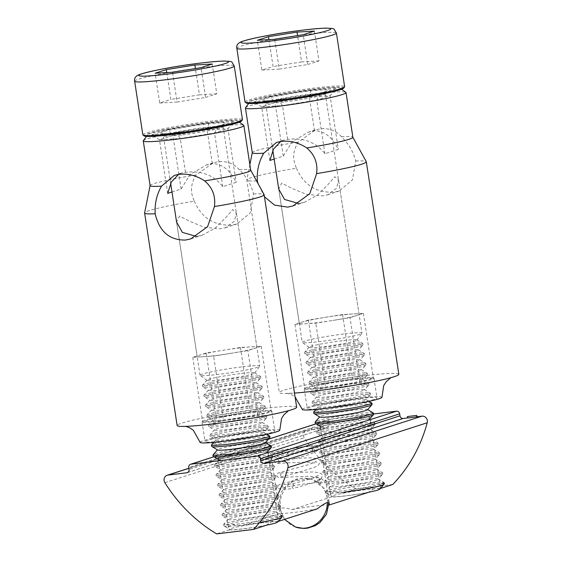 <?xml version="1.0" encoding="UTF-8"?>
<svg xmlns="http://www.w3.org/2000/svg" width="562" height="562" viewBox="0 0 562 562"><rect width="100%" height="100%" fill="white"/><g stroke="black" fill="none" stroke-linecap="round" stroke-linejoin="round"><path stroke-width="0.42" stroke-dasharray="2.81 2.11" d="M266.177 525.301L274.621 519.646L278.19 519.681L277.783 521.564A25.192 1.763 -8.7 0 0 263.297 522.555A25.192 1.763 -8.7 0 0 241.07 526.039L231.509 524.423L228.39 527.297L229.465 529.783A25.192 1.763 -8.7 0 0 243.95 528.793A25.192 1.763 -8.7 0 0 266.177 525.301M252.352 451.019A25.192 1.763 171.3 0 1 267.575 450.324A25.192 1.763 171.3 0 1 233.005 457.257A25.192 1.763 171.3 0 1 217.775 457.946A25.192 1.763 171.3 0 1 252.352 451.019M392.726 484.514L356.013 488.996L343.242 493.113L333.68 491.49L330.561 494.37L331.636 496.85A25.192 1.763 -8.7 0 0 346.122 495.86A25.192 1.763 -8.7 0 0 368.349 492.375L376.793 486.713L380.362 486.748L379.954 488.631L380.312 488.519M343.242 493.113A25.192 1.763 171.3 0 1 365.469 489.621A25.192 1.763 171.3 0 1 379.954 488.631M354.524 418.086A25.192 1.763 171.3 0 1 369.747 417.397A25.192 1.763 171.3 0 1 335.177 424.324A25.192 1.763 171.3 0 1 319.947 425.012A25.192 1.763 171.3 0 1 354.524 418.086M331.636 496.85L292.156 509.579C287.217 508.069 283.557 507.619 281.183 508.21L279.476 510.837L280.55 513.317L241.07 526.039M317.263 508.842A25.192 1.763 171.3 0 1 280.55 513.317M318.535 446.79A25.192 1.763 171.3 0 1 290.786 452.08A25.192 1.763 171.3 0 1 270.687 453.401A25.192 1.763 171.3 0 1 272.64 452.396A25.192 1.763 171.3 0 1 300.389 447.106A25.192 1.763 171.3 0 1 320.488 445.785A25.192 1.763 171.3 0 1 318.535 446.79M277.783 521.564L278.141 521.452M292.156 509.579A25.192 1.763 171.3 0 1 328.868 505.098L328.918 505.083M229.465 529.783L216.693 533.9M356.013 488.996A151.143 138.287 72.1 0 1 304.218 437.763A5.037 4.608 -107.9 0 1 306.494 430.337L188.881 468.244M188.888 468.322L307.281 430.162A5.037 4.608 -107.9 0 0 306.494 430.337M307.281 430.162L326.093 427.872A3.021 2.768 -107.9 0 0 328.391 424.556L328.089 422.568L188.762 467.472M316.118 423.846L330.386 419.252A3.021 2.768 -107.9 0 0 328.089 422.568M330.386 419.252L373.73 413.962M407.64 417.917L417.418 416.723M320.466 428.673L321.043 428.483L320.235 427.183L311.06 428.3L311.868 429.607L311.285 429.789L320.466 428.673L320.235 427.183M407.429 416.54L408.237 417.847L407.661 418.037M311.06 428.3L311.285 429.789M293.828 485.87A2.269 0.899 83 0 0 292.683 483.896A2.269 0.899 83 0 0 292.64 483.903A2.269 0.899 83 0 0 292.085 486.432A2.269 0.899 83 0 0 293.231 488.399A2.269 0.899 83 0 0 293.273 488.392A2.269 0.899 83 0 0 293.828 485.87M292.64 483.903L311.158 478.676L318.218 475.459L318.542 477.321L309.016 476.281L289.69 476.983C277.586 477.869 278.801 477.489 278.204 477.363L276.616 475.515L277.811 473.134L309.255 464.458L316.055 461.325L316.378 463.193L306.852 462.147L287.526 462.849C275.422 463.734 276.637 463.362 276.04 463.228L274.46 461.388C276.448 458.473 271.235 460.194 281.478 457.306L287.828 456.295L287.224 454.637L287.821 452.101L288.966 454.075L288.896 455.951L287.828 456.295L281.513 457.306L288.896 455.951L288.32 455.642L306.852 450.408L313.343 447.633A2.269 2.072 -107.9 0 0 315.212 451.722A2.269 2.072 -107.9 0 0 316.582 449.312A2.269 2.072 -107.9 0 0 313.343 447.633M317.846 479.744L317.312 481.606L320.073 483.51L321.443 481.1L320.375 479.435L321.014 479.014L319.539 478.88L317.846 479.744L319.975 479.772L312.212 483.081L293.273 488.392M264.695 99.01C258.871 101.265 264.709 101.406 282.208 99.425C296.975 97.725 319.989 93.545 325.272 91.613C331.088 89.358 325.25 89.218 307.751 91.199C292.985 92.899 269.971 97.078 264.695 99.01M343.691 334.004A30.229 2.122 -8.7 0 0 302.194 342.314A30.229 2.122 -8.7 0 0 302.293 342.455A30.229 2.122 -8.7 0 0 320.466 341.485A30.229 2.122 -8.7 0 0 361.907 333.329A30.229 2.122 -8.7 0 0 361.956 333.175A30.229 2.122 -8.7 0 0 343.691 334.004M342.279 340.691A24.201 1.693 -8.7 0 0 309.128 347.197A24.201 1.693 -8.7 0 0 309.142 347.457A24.201 1.693 -8.7 0 0 323.691 346.684A24.201 1.693 -8.7 0 0 356.87 340.151A24.201 1.693 -8.7 0 0 356.807 339.898A24.201 1.693 -8.7 0 0 342.279 340.691M343.698 88.101A49.372 3.463 -8.7 0 0 313.94 89.196A49.372 3.463 -8.7 0 0 246.332 103.001M245.025 101.94A50.383 3.534 171.3 0 1 314.179 88.079A50.383 3.534 171.3 0 1 344.632 86.696M343.818 350.646A24.222 1.7 -8.7 0 0 310.624 357.151A24.222 1.7 -8.7 0 0 310.667 357.432A24.222 1.7 -8.7 0 0 325.208 356.638A24.222 1.7 -8.7 0 0 358.394 350.133A24.222 1.7 -8.7 0 0 358.352 349.852A24.222 1.7 -8.7 0 0 343.818 350.646M345.335 360.579A24.222 1.7 -8.7 0 0 312.149 367.091A24.222 1.7 -8.7 0 0 312.191 367.372A24.222 1.7 -8.7 0 0 326.726 366.579A24.222 1.7 -8.7 0 0 359.912 360.066A24.222 1.7 -8.7 0 0 359.87 359.785A24.222 1.7 -8.7 0 0 345.335 360.579M346.852 370.513A24.222 1.7 -8.7 0 0 313.666 377.025A24.222 1.7 -8.7 0 0 313.708 377.306A24.222 1.7 -8.7 0 0 328.243 376.512A24.222 1.7 -8.7 0 0 361.436 370A24.222 1.7 -8.7 0 0 361.394 369.719A24.222 1.7 -8.7 0 0 346.852 370.513M348.377 380.453A24.222 1.7 -8.7 0 0 315.191 386.958A24.222 1.7 -8.7 0 0 315.233 387.239A24.222 1.7 -8.7 0 0 329.768 386.445A24.222 1.7 -8.7 0 0 362.954 379.94A24.222 1.7 -8.7 0 0 362.912 379.659A24.222 1.7 -8.7 0 0 348.377 380.453M349.894 390.386A24.222 1.7 -8.7 0 0 316.708 396.898A24.222 1.7 -8.7 0 0 316.75 397.179A24.222 1.7 -8.7 0 0 331.285 396.386A24.222 1.7 -8.7 0 0 364.478 389.873A24.222 1.7 -8.7 0 0 364.429 389.592A24.222 1.7 -8.7 0 0 349.894 390.386M351.419 400.32A24.222 1.7 -8.7 0 0 318.225 406.832A24.222 1.7 -8.7 0 0 318.275 407.113A24.222 1.7 -8.7 0 0 332.809 406.319A24.222 1.7 -8.7 0 0 365.995 399.807A24.222 1.7 -8.7 0 0 365.953 399.526A24.222 1.7 -8.7 0 0 351.419 400.32M367.513 409.747A24.222 1.7 -8.7 0 0 367.471 409.466A24.222 1.7 -8.7 0 0 352.936 410.26A24.222 1.7 -8.7 0 0 319.75 416.765A24.222 1.7 -8.7 0 0 319.792 417.046M354.46 420.193A24.222 1.7 -8.7 0 0 321.267 426.706A24.222 1.7 -8.7 0 0 321.309 426.987A24.222 1.7 -8.7 0 0 335.851 426.193A24.222 1.7 -8.7 0 0 369.037 419.681A24.222 1.7 -8.7 0 0 368.995 419.4A24.222 1.7 -8.7 0 0 354.46 420.193M355.978 430.127A24.222 1.7 -8.7 0 0 322.792 436.639A24.222 1.7 -8.7 0 0 322.834 436.92A24.222 1.7 -8.7 0 0 337.369 436.126A24.222 1.7 -8.7 0 0 370.555 429.614A24.222 1.7 -8.7 0 0 370.513 429.333A24.222 1.7 -8.7 0 0 355.978 430.127M357.495 440.067A24.222 1.7 -8.7 0 0 324.309 446.572A24.222 1.7 -8.7 0 0 324.351 446.853A24.222 1.7 -8.7 0 0 338.886 446.059A24.222 1.7 -8.7 0 0 372.079 439.554A24.222 1.7 -8.7 0 0 372.037 439.273A24.222 1.7 -8.7 0 0 357.495 440.067M359.02 450A24.222 1.7 -8.7 0 0 325.834 456.513A24.222 1.7 -8.7 0 0 325.876 456.794A24.222 1.7 -8.7 0 0 340.41 456A24.222 1.7 -8.7 0 0 373.597 449.488A24.222 1.7 -8.7 0 0 373.554 449.207A24.222 1.7 -8.7 0 0 359.02 450M360.537 459.934A24.222 1.7 -8.7 0 0 327.351 466.446A24.222 1.7 -8.7 0 0 327.393 466.727A24.222 1.7 -8.7 0 0 341.928 465.933A24.222 1.7 -8.7 0 0 375.114 459.421A24.222 1.7 -8.7 0 0 375.072 459.14A24.222 1.7 -8.7 0 0 360.537 459.934M362.061 469.874A24.222 1.7 -8.7 0 0 328.868 476.379A24.222 1.7 -8.7 0 0 328.918 476.66A24.222 1.7 -8.7 0 0 343.452 475.866A24.222 1.7 -8.7 0 0 376.638 469.361A24.222 1.7 -8.7 0 0 376.596 469.08A24.222 1.7 -8.7 0 0 362.061 469.874M363.579 479.808A24.222 1.7 -8.7 0 0 330.393 486.32A24.222 1.7 -8.7 0 0 330.435 486.601A24.222 1.7 -8.7 0 0 344.97 485.807A24.222 1.7 -8.7 0 0 378.156 479.295A24.222 1.7 -8.7 0 0 378.114 479.014A24.222 1.7 -8.7 0 0 363.579 479.808M379.68 489.228A24.222 1.7 -8.7 0 0 365.096 489.741A24.222 1.7 -8.7 0 0 331.952 496.534A24.222 1.7 -8.7 0 0 346.494 495.74A24.222 1.7 -8.7 0 0 368.489 492.263M268.945 39.628L273.062 66.506L261.885 70.102L257.326 40.295M261.885 70.102L279.244 69.105L274.685 39.298M279.244 69.105L307.779 64.504L303.22 34.696M307.779 64.504L318.949 60.907L314.39 31.1M318.949 60.907L301.59 61.904L297.565 35.61M301.59 61.904L273.062 66.506M162.523 131.937C156.7 134.192 162.537 134.332 180.037 132.358C194.803 130.658 217.817 126.478 223.1 124.546C228.917 122.291 223.079 122.151 205.58 124.125C190.813 125.832 167.799 130.005 162.523 131.937M241.52 366.93A30.229 2.122 -8.7 0 0 200.023 375.247A30.229 2.122 -8.7 0 0 200.121 375.381A30.229 2.122 -8.7 0 0 218.295 374.418A30.229 2.122 -8.7 0 0 259.735 366.262A30.229 2.122 -8.7 0 0 259.785 366.101A30.229 2.122 -8.7 0 0 241.52 366.93M240.107 373.625A24.201 1.693 -8.7 0 0 206.957 380.123A24.201 1.693 -8.7 0 0 206.971 380.39A24.201 1.693 -8.7 0 0 221.519 379.617A24.201 1.693 -8.7 0 0 254.698 373.084A24.201 1.693 -8.7 0 0 254.635 372.831A24.201 1.693 -8.7 0 0 240.107 373.625M241.527 121.034A49.372 3.463 -8.7 0 0 211.776 122.13A49.372 3.463 -8.7 0 0 144.16 135.934M142.853 134.873A50.383 3.534 171.3 0 1 212.007 121.013A50.383 3.534 171.3 0 1 242.461 119.629M241.646 383.572A24.222 1.7 -8.7 0 0 208.453 390.084A24.222 1.7 -8.7 0 0 208.495 390.365A24.222 1.7 -8.7 0 0 223.037 389.571A24.222 1.7 -8.7 0 0 256.223 383.059A24.222 1.7 -8.7 0 0 256.181 382.778A24.222 1.7 -8.7 0 0 241.646 383.572M243.163 393.512A24.222 1.7 -8.7 0 0 209.977 400.018A24.222 1.7 -8.7 0 0 210.019 400.299A24.222 1.7 -8.7 0 0 224.554 399.505A24.222 1.7 -8.7 0 0 257.74 393A24.222 1.7 -8.7 0 0 257.698 392.719A24.222 1.7 -8.7 0 0 243.163 393.512M244.681 403.446A24.222 1.7 -8.7 0 0 211.495 409.958A24.222 1.7 -8.7 0 0 211.537 410.239A24.222 1.7 -8.7 0 0 226.072 409.445A24.222 1.7 -8.7 0 0 259.265 402.933A24.222 1.7 -8.7 0 0 259.223 402.652A24.222 1.7 -8.7 0 0 244.681 403.446M246.205 413.379A24.222 1.7 -8.7 0 0 213.019 419.891A24.222 1.7 -8.7 0 0 213.061 420.172A24.222 1.7 -8.7 0 0 227.596 419.378A24.222 1.7 -8.7 0 0 260.782 412.866A24.222 1.7 -8.7 0 0 260.74 412.585A24.222 1.7 -8.7 0 0 246.205 413.379M247.723 423.319A24.222 1.7 -8.7 0 0 214.536 429.825A24.222 1.7 -8.7 0 0 214.579 430.106A24.222 1.7 -8.7 0 0 229.113 429.312A24.222 1.7 -8.7 0 0 262.306 422.807A24.222 1.7 -8.7 0 0 262.257 422.526A24.222 1.7 -8.7 0 0 247.723 423.319M249.247 433.253A24.222 1.7 -8.7 0 0 216.054 439.765A24.222 1.7 -8.7 0 0 216.103 440.046A24.222 1.7 -8.7 0 0 230.638 439.252A24.222 1.7 -8.7 0 0 263.824 432.74A24.222 1.7 -8.7 0 0 263.782 432.459A24.222 1.7 -8.7 0 0 249.247 433.253M265.341 442.673A24.222 1.7 -8.7 0 0 265.299 442.392A24.222 1.7 -8.7 0 0 250.764 443.186A24.222 1.7 -8.7 0 0 217.578 449.698A24.222 1.7 -8.7 0 0 217.62 449.979M252.289 453.127A24.222 1.7 -8.7 0 0 219.096 459.632A24.222 1.7 -8.7 0 0 219.138 459.913A24.222 1.7 -8.7 0 0 233.68 459.119A24.222 1.7 -8.7 0 0 266.866 452.614A24.222 1.7 -8.7 0 0 266.824 452.333A24.222 1.7 -8.7 0 0 252.289 453.127M253.806 463.06A24.222 1.7 -8.7 0 0 220.62 469.572A24.222 1.7 -8.7 0 0 220.662 469.853A24.222 1.7 -8.7 0 0 235.197 469.059A24.222 1.7 -8.7 0 0 268.383 462.547A24.222 1.7 -8.7 0 0 268.341 462.266A24.222 1.7 -8.7 0 0 253.806 463.06M255.324 472.993A24.222 1.7 -8.7 0 0 222.138 479.505A24.222 1.7 -8.7 0 0 222.18 479.786A24.222 1.7 -8.7 0 0 236.714 478.993A24.222 1.7 -8.7 0 0 269.908 472.48A24.222 1.7 -8.7 0 0 269.865 472.199A24.222 1.7 -8.7 0 0 255.324 472.993M256.848 482.934A24.222 1.7 -8.7 0 0 223.662 489.439A24.222 1.7 -8.7 0 0 223.704 489.72A24.222 1.7 -8.7 0 0 238.239 488.926A24.222 1.7 -8.7 0 0 271.425 482.421A24.222 1.7 -8.7 0 0 271.383 482.14A24.222 1.7 -8.7 0 0 256.848 482.934M258.365 492.867A24.222 1.7 -8.7 0 0 225.179 499.379A24.222 1.7 -8.7 0 0 225.222 499.66A24.222 1.7 -8.7 0 0 239.756 498.866A24.222 1.7 -8.7 0 0 272.942 492.354A24.222 1.7 -8.7 0 0 272.9 492.073A24.222 1.7 -8.7 0 0 258.365 492.867M259.89 502.8A24.222 1.7 -8.7 0 0 226.697 509.312A24.222 1.7 -8.7 0 0 226.746 509.594A24.222 1.7 -8.7 0 0 241.281 508.8A24.222 1.7 -8.7 0 0 274.467 502.288A24.222 1.7 -8.7 0 0 274.425 502.007A24.222 1.7 -8.7 0 0 259.89 502.8M261.407 512.741A24.222 1.7 -8.7 0 0 228.221 519.246A24.222 1.7 -8.7 0 0 228.263 519.527A24.222 1.7 -8.7 0 0 242.798 518.733A24.222 1.7 -8.7 0 0 275.984 512.228A24.222 1.7 -8.7 0 0 275.942 511.947A24.222 1.7 -8.7 0 0 261.407 512.741M277.509 522.161A24.222 1.7 -8.7 0 0 262.925 522.674A24.222 1.7 -8.7 0 0 229.781 529.467A24.222 1.7 -8.7 0 0 244.322 528.673A24.222 1.7 -8.7 0 0 266.318 525.196M166.774 72.561L170.89 99.432L159.713 103.036L155.154 73.229M159.713 103.036L177.072 102.038L172.513 72.231M177.072 102.038L205.608 97.437L201.048 67.63M205.608 97.437L216.777 93.833L212.218 64.026M216.777 93.833L199.419 94.838L195.393 68.543M199.419 94.838L170.89 99.432M302.272 409.417A40.302 2.824 171.3 0 1 357.594 398.332A40.302 2.824 171.3 0 1 381.956 397.222M398.83 374.306A60.457 4.236 -8.7 0 0 362.293 375.964A60.457 4.236 -8.7 0 0 279.307 392.592A60.457 4.236 -8.7 0 0 294.495 393.091M296.476 168.235C303.754 185.01 316.315 192.984 334.165 192.155L339.167 191.066L352.465 179.924L355.767 160.999L354.748 157.613C352.135 149.794 347.695 142.853 341.415 136.784C336.167 130.686 329.227 128.01 320.607 128.754L315.38 129.92L298.366 142.038C293.547 149.415 292.458 157.03 295.085 164.891L296.476 168.235A60.457 4.236 171.3 0 0 246.795 179.959A60.457 4.236 171.3 0 0 246.788 180.072L279.307 392.592M264.449 196.749L258.035 183.542M256.574 180.88A60.457 4.236 171.3 0 1 246.788 180.072M299.335 203.381L304.646 202.194L317.635 194.986L327.569 185.038L334.826 176.7L338.514 179.959L336.589 188.291L327.449 194.838L322.553 195.892L306.585 194.41L292.352 188.558L281.695 183.079L278.752 189.099L302.194 342.314M245.531 107.707A50.882 3.569 171.3 0 1 315.282 93.98A50.882 3.569 171.3 0 1 345.876 92.358M252.282 152.688A50.882 3.569 171.3 0 1 252.289 152.597A50.882 3.569 171.3 0 1 298.366 142.038M332.901 320.424A30.229 2.122 -8.7 0 0 356.722 315.507A30.229 2.122 -8.7 0 0 359.069 314.291A30.229 2.122 -8.7 0 0 353.013 313.947A30.229 2.122 -8.7 0 0 340.797 315.127A30.229 2.122 -8.7 0 0 325.475 317.305A30.229 2.122 -8.7 0 0 301.654 322.223A30.229 2.122 -8.7 0 0 299.307 323.438A30.229 2.122 -8.7 0 0 305.37 323.789A30.229 2.122 -8.7 0 0 317.579 322.609A30.229 2.122 -8.7 0 0 332.901 320.424L315.781 323.185L294.952 324.386L308.355 320.066L342.595 314.544L363.424 313.343L350.021 317.671L332.901 320.424M277.368 100.984A45.845 3.21 171.3 0 1 249.739 102.003A45.845 3.21 171.3 0 1 312.591 89.639A45.845 3.21 171.3 0 1 340.151 88.171A45.845 3.21 171.3 0 1 277.368 100.984M355.655 398.957A35.266 2.473 171.3 0 1 376.976 397.987A35.266 2.473 171.3 0 1 328.566 407.689A35.266 2.473 171.3 0 1 307.252 408.651A35.266 2.473 171.3 0 1 355.655 398.957M352.62 379.083A35.266 2.473 171.3 0 1 373.934 378.114A35.266 2.473 171.3 0 1 325.524 387.815A35.266 2.473 171.3 0 1 304.211 388.785A35.266 2.473 171.3 0 1 352.62 379.083M355.767 160.999A60.457 4.236 171.3 0 1 366.276 161.673M274.158 159.067L283.269 156.124L292.219 141.701L308.102 132.26L314.467 130.735C324.281 130.862 332.24 137.086 338.338 149.408L324.934 153.728C316.146 142.27 303.719 137.486 287.653 139.376L283.81 140.093L280.747 141.462M341.415 136.784A50.882 3.569 171.3 0 1 352.852 137.205A50.882 3.569 171.3 0 1 352.88 137.297M314.467 130.735L309.297 96.952L330.133 95.751L338.338 149.408M283.269 156.124L275.064 102.474L309.297 96.952L311.067 90.124L336.069 88.691L330.133 95.751L316.722 100.071L282.482 105.593L261.653 106.794L275.064 102.474L269.985 96.748L311.067 90.124M269.865 160.444L261.653 106.794L253.898 101.933L269.985 96.748M287.653 139.376L282.482 105.593L278.892 100.5L253.898 101.933M324.934 153.728L316.722 100.071L319.975 93.875L278.892 100.5M336.069 88.691L319.975 93.875M294.952 324.386L304.836 388.967L325.665 387.773L315.781 323.185M325.665 387.773L359.905 382.251L373.308 377.931L352.479 379.125L318.24 384.647L304.836 388.967M359.905 382.251L350.021 317.671M308.355 320.066L318.24 384.647M342.595 314.544L352.479 379.125M363.424 313.343L373.308 377.931M200.1 442.35A40.302 2.824 171.3 0 1 255.422 431.265A40.302 2.824 171.3 0 1 279.785 430.155M296.659 407.232A60.457 4.236 -8.7 0 0 260.122 408.897A60.457 4.236 -8.7 0 0 177.135 425.525M194.304 201.168C201.582 217.944 214.143 225.917 231.994 225.081L236.995 223.992L250.294 212.85L253.595 193.932L252.577 190.539C249.964 182.727 245.524 175.78 239.243 169.717C233.996 163.619 227.055 160.943 218.435 161.687L213.209 162.847L196.194 174.972C191.375 182.348 190.286 189.963 192.914 197.824L194.304 201.168A60.457 4.236 171.3 0 0 144.624 212.893M197.164 236.307L202.475 235.12L215.464 227.912L225.397 217.972L232.654 209.626L236.342 212.886L234.417 221.224L225.278 227.772L220.381 228.825L204.413 227.336L190.181 221.491L179.524 216.012L176.58 222.032L197.136 356.371A30.229 2.122 -8.7 0 0 203.198 356.715A30.229 2.122 -8.7 0 0 215.408 355.542A30.229 2.122 -8.7 0 0 230.729 353.358A30.229 2.122 -8.7 0 0 254.551 348.44A30.229 2.122 -8.7 0 0 256.897 347.225A30.229 2.122 -8.7 0 0 250.842 346.873A30.229 2.122 -8.7 0 0 238.625 348.054A30.229 2.122 -8.7 0 0 223.304 350.238A30.229 2.122 -8.7 0 0 199.482 355.156A30.229 2.122 -8.7 0 0 197.136 356.371M143.359 140.641A50.882 3.569 171.3 0 1 213.11 126.914A50.882 3.569 171.3 0 1 243.704 125.284M150.11 185.622A50.882 3.569 171.3 0 1 150.117 185.523A50.882 3.569 171.3 0 1 196.194 174.972M175.196 133.918A45.845 3.21 171.3 0 1 147.567 134.936A45.845 3.21 171.3 0 1 210.42 122.565A45.845 3.21 171.3 0 1 237.979 121.104A45.845 3.21 171.3 0 1 175.196 133.918M253.483 431.883A35.266 2.473 171.3 0 1 274.804 430.913A35.266 2.473 171.3 0 1 226.395 440.615A35.266 2.473 171.3 0 1 205.081 441.584A35.266 2.473 171.3 0 1 253.483 431.883M250.448 412.016A35.266 2.473 171.3 0 1 271.762 411.047A35.266 2.473 171.3 0 1 223.353 420.748A35.266 2.473 171.3 0 1 202.039 421.711A35.266 2.473 171.3 0 1 250.448 412.016M253.595 193.932A60.457 4.236 171.3 0 1 264.105 194.607M171.986 191.993L181.097 189.057L190.047 174.634L205.931 165.193L212.296 163.661C222.109 163.788 230.069 170.012 236.166 182.334L222.763 186.661C213.974 175.204 201.547 170.419 185.481 172.309L181.638 173.026L178.576 174.389M239.243 169.717A50.882 3.569 171.3 0 1 250.68 170.138A50.882 3.569 171.3 0 1 250.708 170.223M212.296 163.661L207.125 129.885L227.961 128.684L236.166 182.334M181.097 189.057L172.892 135.407L207.125 129.885L208.895 123.057L233.897 121.617L227.961 128.684L214.551 133.004L180.318 138.526L159.482 139.727L172.892 135.407L167.813 129.681L208.895 123.057M167.694 193.377L159.482 139.727L151.726 134.866L167.813 129.681M185.481 172.309L180.318 138.526L176.721 133.426L151.726 134.866M222.763 186.661L214.551 133.004L217.803 126.801L176.721 133.426M230.729 353.358L213.609 356.118L192.78 357.32L206.184 352.999L240.424 347.478L261.253 346.276L247.849 350.597L230.729 353.358M233.897 121.617L217.803 126.801M192.78 357.32L202.664 421.9L223.493 420.699L213.609 356.118M223.493 420.699L257.733 415.178L271.137 410.857L250.308 412.058L216.068 417.58L202.664 421.9M257.733 415.178L247.849 350.597M206.184 352.999L216.068 417.58M240.424 347.478L250.308 412.058M261.253 346.276L271.137 410.857M213.946 456.78L268.39 439.231M164.891 482.674L304.218 437.763M326.093 427.872L187.68 472.48M328.391 424.556L189.064 469.46M295.472 527.023A25.192 23.478 -70.7 0 1 280.122 504.262A25.192 23.478 -70.7 0 1 295.605 480.18A25.192 23.478 109.3 0 1 312.128 479.47A25.192 23.478 109.3 0 1 327.47 502.498M283.824 102.038A30.229 2.122 171.3 0 1 265.552 102.867A30.229 2.122 171.3 0 1 267.898 101.652A30.229 2.122 171.3 0 1 307.049 94.549A30.229 2.122 171.3 0 1 325.314 93.721A30.229 2.122 171.3 0 1 322.967 94.936A30.229 2.122 171.3 0 1 283.824 102.038M360.565 346.178A29.308 2.051 -8.7 0 0 362.764 345.187A29.308 2.051 -8.7 0 0 345.124 345.806A29.308 2.051 -8.7 0 0 307.168 352.69A29.308 2.051 -8.7 0 0 305.026 354.025A29.308 2.051 -8.7 0 0 322.609 353.062A29.308 2.051 -8.7 0 0 360.565 346.178M236.82 48.283A50.383 3.534 171.3 0 1 240.726 46.267A50.383 3.534 171.3 0 1 305.967 34.43A50.383 3.534 171.3 0 1 336.42 33.046M362.083 356.111A29.308 2.051 -8.7 0 0 364.281 355.121A29.308 2.051 -8.7 0 0 346.642 355.739A29.308 2.051 -8.7 0 0 308.693 362.631A29.308 2.051 -8.7 0 0 306.543 363.958A29.308 2.051 -8.7 0 0 324.126 362.996A29.308 2.051 -8.7 0 0 362.083 356.111M363.607 366.052A29.308 2.051 -8.7 0 0 365.806 365.061A29.308 2.051 -8.7 0 0 348.166 365.679A29.308 2.051 -8.7 0 0 310.21 372.564A29.308 2.051 -8.7 0 0 308.06 373.892A29.308 2.051 -8.7 0 0 325.651 372.936A29.308 2.051 -8.7 0 0 363.607 366.052M365.124 375.985A29.308 2.051 -8.7 0 0 367.323 374.994A29.308 2.051 -8.7 0 0 349.683 375.613A29.308 2.051 -8.7 0 0 311.727 382.497A29.308 2.051 -8.7 0 0 309.585 383.832A29.308 2.051 -8.7 0 0 327.168 382.87A29.308 2.051 -8.7 0 0 365.124 375.985M366.642 385.918A29.308 2.051 -8.7 0 0 368.841 384.928A29.308 2.051 -8.7 0 0 351.208 385.546A29.308 2.051 -8.7 0 0 313.252 392.438A29.308 2.051 -8.7 0 0 311.102 393.765A29.308 2.051 -8.7 0 0 328.693 392.803A29.308 2.051 -8.7 0 0 366.642 385.918M368.166 395.859A29.308 2.051 -8.7 0 0 370.365 394.868A29.308 2.051 -8.7 0 0 352.725 395.486A29.308 2.051 -8.7 0 0 314.769 402.371A29.308 2.051 -8.7 0 0 312.627 403.699A29.308 2.051 -8.7 0 0 330.21 402.743A29.308 2.051 -8.7 0 0 368.166 395.859M371.882 404.802A29.308 2.051 -8.7 0 0 354.243 405.42A29.308 2.051 -8.7 0 0 316.294 412.304A29.308 2.051 -8.7 0 0 314.144 413.639M373.407 414.735A29.308 2.051 -8.7 0 0 355.767 415.353A29.308 2.051 -8.7 0 0 317.811 422.245A29.308 2.051 -8.7 0 0 315.668 423.572M372.725 425.666A29.308 2.051 -8.7 0 0 374.924 424.675A29.308 2.051 -8.7 0 0 357.284 425.293A29.308 2.051 -8.7 0 0 319.335 432.178A29.308 2.051 -8.7 0 0 317.186 433.506A29.308 2.051 -8.7 0 0 334.769 432.55A29.308 2.051 -8.7 0 0 372.725 425.666M374.25 435.599A29.308 2.051 -8.7 0 0 376.449 434.609A29.308 2.051 -8.7 0 0 358.809 435.227A29.308 2.051 -8.7 0 0 320.853 442.111A29.308 2.051 -8.7 0 0 318.703 443.446A29.308 2.051 -8.7 0 0 336.294 442.484A29.308 2.051 -8.7 0 0 374.25 435.599M375.767 445.533A29.308 2.051 -8.7 0 0 377.966 444.542A29.308 2.051 -8.7 0 0 360.326 445.167A29.308 2.051 -8.7 0 0 322.37 452.052A29.308 2.051 -8.7 0 0 320.228 453.379A29.308 2.051 -8.7 0 0 337.811 452.417A29.308 2.051 -8.7 0 0 375.767 445.533M377.285 455.473A29.308 2.051 -8.7 0 0 379.483 454.482A29.308 2.051 -8.7 0 0 361.851 455.101A29.308 2.051 -8.7 0 0 323.895 461.985A29.308 2.051 -8.7 0 0 321.745 463.313A29.308 2.051 -8.7 0 0 339.336 462.357A29.308 2.051 -8.7 0 0 377.285 455.473M378.809 465.406A29.308 2.051 -8.7 0 0 381.008 464.416A29.308 2.051 -8.7 0 0 363.368 465.034A29.308 2.051 -8.7 0 0 325.412 471.918A29.308 2.051 -8.7 0 0 323.269 473.253A29.308 2.051 -8.7 0 0 340.853 472.291A29.308 2.051 -8.7 0 0 378.809 465.406M380.326 475.34A29.308 2.051 -8.7 0 0 382.525 474.349A29.308 2.051 -8.7 0 0 364.886 474.974A29.308 2.051 -8.7 0 0 326.936 481.859A29.308 2.051 -8.7 0 0 324.787 483.187A29.308 2.051 -8.7 0 0 342.377 482.224A29.308 2.051 -8.7 0 0 380.326 475.34M384.05 484.289A29.308 2.051 -8.7 0 0 366.41 484.908A29.308 2.051 -8.7 0 0 328.454 491.792A29.308 2.051 -8.7 0 0 326.311 493.12A29.308 2.051 -8.7 0 0 343.895 492.164M378.114 479.014L383.762 482.428A29.308 2.051 -8.7 0 0 366.178 483.383A29.308 2.051 -8.7 0 0 328.222 490.268A29.308 2.051 -8.7 0 0 326.023 491.258A29.308 2.051 -8.7 0 0 343.663 490.64A29.308 2.051 -8.7 0 0 381.612 483.756M380.095 473.822A29.308 2.051 -8.7 0 0 382.244 472.487A29.308 2.051 -8.7 0 0 364.654 473.45A29.308 2.051 -8.7 0 0 326.705 480.334A29.308 2.051 -8.7 0 0 324.506 481.325A29.308 2.051 -8.7 0 0 342.139 480.707A29.308 2.051 -8.7 0 0 380.095 473.822M378.577 463.882A29.308 2.051 -8.7 0 0 380.72 462.554A29.308 2.051 -8.7 0 0 363.136 463.517A29.308 2.051 -8.7 0 0 325.18 470.401A29.308 2.051 -8.7 0 0 322.981 471.392A29.308 2.051 -8.7 0 0 340.621 470.766A29.308 2.051 -8.7 0 0 378.577 463.882M377.053 453.948A29.308 2.051 -8.7 0 0 379.202 452.621A29.308 2.051 -8.7 0 0 361.612 453.576A29.308 2.051 -8.7 0 0 323.663 460.461A29.308 2.051 -8.7 0 0 321.464 461.451A29.308 2.051 -8.7 0 0 339.104 460.833A29.308 2.051 -8.7 0 0 377.053 453.948M375.535 444.015A29.308 2.051 -8.7 0 0 377.678 442.68A29.308 2.051 -8.7 0 0 360.094 443.643A29.308 2.051 -8.7 0 0 322.138 450.527A29.308 2.051 -8.7 0 0 319.94 451.518A29.308 2.051 -8.7 0 0 337.579 450.9A29.308 2.051 -8.7 0 0 375.535 444.015M374.011 434.075A29.308 2.051 -8.7 0 0 376.161 432.747A29.308 2.051 -8.7 0 0 358.577 433.702A29.308 2.051 -8.7 0 0 320.621 440.594A29.308 2.051 -8.7 0 0 318.422 441.584A29.308 2.051 -8.7 0 0 336.062 440.959A29.308 2.051 -8.7 0 0 374.011 434.075M372.494 424.141A29.308 2.051 -8.7 0 0 374.643 422.814A29.308 2.051 -8.7 0 0 357.053 423.769A29.308 2.051 -8.7 0 0 319.097 430.654A29.308 2.051 -8.7 0 0 316.898 431.644A29.308 2.051 -8.7 0 0 334.538 431.026A29.308 2.051 -8.7 0 0 372.494 424.141M373.119 412.873A29.308 2.051 -8.7 0 0 355.535 413.836A29.308 2.051 -8.7 0 0 317.579 420.72A29.308 2.051 -8.7 0 0 315.38 421.711M371.601 402.94A29.308 2.051 -8.7 0 0 354.011 403.895A29.308 2.051 -8.7 0 0 316.062 410.787A29.308 2.051 -8.7 0 0 313.863 411.777M367.934 394.334A29.308 2.051 -8.7 0 0 370.077 393.007A29.308 2.051 -8.7 0 0 352.493 393.962A29.308 2.051 -8.7 0 0 314.537 400.847A29.308 2.051 -8.7 0 0 312.339 401.837A29.308 2.051 -8.7 0 0 329.978 401.219A29.308 2.051 -8.7 0 0 367.934 394.334M366.41 384.401A29.308 2.051 -8.7 0 0 368.56 383.066A29.308 2.051 -8.7 0 0 350.969 384.029A29.308 2.051 -8.7 0 0 313.02 390.913A29.308 2.051 -8.7 0 0 310.821 391.904A29.308 2.051 -8.7 0 0 328.461 391.285A29.308 2.051 -8.7 0 0 366.41 384.401M364.893 374.461A29.308 2.051 -8.7 0 0 367.035 373.133A29.308 2.051 -8.7 0 0 349.452 374.088A29.308 2.051 -8.7 0 0 311.496 380.98A29.308 2.051 -8.7 0 0 309.297 381.97A29.308 2.051 -8.7 0 0 326.936 381.345A29.308 2.051 -8.7 0 0 364.893 374.461M363.368 364.527A29.308 2.051 -8.7 0 0 365.518 363.2A29.308 2.051 -8.7 0 0 347.934 364.155A29.308 2.051 -8.7 0 0 309.978 371.039A29.308 2.051 -8.7 0 0 307.779 372.03A29.308 2.051 -8.7 0 0 325.419 371.412A29.308 2.051 -8.7 0 0 363.368 364.527M361.851 354.594A29.308 2.051 -8.7 0 0 364 353.259A29.308 2.051 -8.7 0 0 346.41 354.222A29.308 2.051 -8.7 0 0 308.454 361.106A29.308 2.051 -8.7 0 0 306.255 362.097A29.308 2.051 -8.7 0 0 323.895 361.478A29.308 2.051 -8.7 0 0 361.851 354.594M360.333 344.654A29.308 2.051 -8.7 0 0 362.476 343.326A29.308 2.051 -8.7 0 0 344.892 344.281A29.308 2.051 -8.7 0 0 306.936 351.173A29.308 2.051 -8.7 0 0 304.737 352.163A29.308 2.051 -8.7 0 0 322.377 351.538A29.308 2.051 -8.7 0 0 360.333 344.654M181.652 134.964A30.229 2.122 171.3 0 1 163.38 135.793A30.229 2.122 171.3 0 1 165.727 134.585A30.229 2.122 171.3 0 1 204.877 127.483A30.229 2.122 171.3 0 1 223.142 126.654A30.229 2.122 171.3 0 1 220.803 127.862A30.229 2.122 171.3 0 1 181.652 134.964M258.394 379.111A29.308 2.051 -8.7 0 0 260.592 378.121A29.308 2.051 -8.7 0 0 242.953 378.739A29.308 2.051 -8.7 0 0 204.997 385.623A29.308 2.051 -8.7 0 0 202.854 386.951A29.308 2.051 -8.7 0 0 220.437 385.996A29.308 2.051 -8.7 0 0 258.394 379.111M134.648 81.216A50.383 3.534 171.3 0 1 138.554 79.193A50.383 3.534 171.3 0 1 203.795 67.363A50.383 3.534 171.3 0 1 234.249 65.979M259.911 389.044A29.308 2.051 -8.7 0 0 262.11 388.054A29.308 2.051 -8.7 0 0 244.47 388.672A29.308 2.051 -8.7 0 0 206.521 395.557A29.308 2.051 -8.7 0 0 204.371 396.891A29.308 2.051 -8.7 0 0 221.955 395.929A29.308 2.051 -8.7 0 0 259.911 389.044M261.435 398.978A29.308 2.051 -8.7 0 0 263.634 397.987A29.308 2.051 -8.7 0 0 245.994 398.606A29.308 2.051 -8.7 0 0 208.038 405.497A29.308 2.051 -8.7 0 0 205.889 406.825A29.308 2.051 -8.7 0 0 223.479 405.862A29.308 2.051 -8.7 0 0 261.435 398.978M262.953 408.918A29.308 2.051 -8.7 0 0 265.152 407.928A29.308 2.051 -8.7 0 0 247.512 408.546A29.308 2.051 -8.7 0 0 209.556 415.43A29.308 2.051 -8.7 0 0 207.413 416.758A29.308 2.051 -8.7 0 0 224.997 415.803A29.308 2.051 -8.7 0 0 262.953 408.918M264.47 418.852A29.308 2.051 -8.7 0 0 266.669 417.861A29.308 2.051 -8.7 0 0 249.036 418.479A29.308 2.051 -8.7 0 0 211.08 425.364A29.308 2.051 -8.7 0 0 208.931 426.698A29.308 2.051 -8.7 0 0 226.521 425.736A29.308 2.051 -8.7 0 0 264.47 418.852M265.995 428.785A29.308 2.051 -8.7 0 0 268.193 427.794A29.308 2.051 -8.7 0 0 250.554 428.413A29.308 2.051 -8.7 0 0 212.598 435.304A29.308 2.051 -8.7 0 0 210.455 436.632A29.308 2.051 -8.7 0 0 228.039 435.669A29.308 2.051 -8.7 0 0 265.995 428.785M269.711 437.735A29.308 2.051 -8.7 0 0 252.071 438.353A29.308 2.051 -8.7 0 0 214.122 445.237A29.308 2.051 -8.7 0 0 211.972 446.565M271.235 447.668A29.308 2.051 -8.7 0 0 253.595 448.286A29.308 2.051 -8.7 0 0 215.639 455.171A29.308 2.051 -8.7 0 0 213.497 456.506M270.554 458.592A29.308 2.051 -8.7 0 0 272.753 457.601A29.308 2.051 -8.7 0 0 255.113 458.227A29.308 2.051 -8.7 0 0 217.164 465.111A29.308 2.051 -8.7 0 0 215.014 466.439A29.308 2.051 -8.7 0 0 232.598 465.477A29.308 2.051 -8.7 0 0 270.554 458.592M272.078 468.532A29.308 2.051 -8.7 0 0 274.277 467.542A29.308 2.051 -8.7 0 0 256.637 468.16A29.308 2.051 -8.7 0 0 218.681 475.045A29.308 2.051 -8.7 0 0 216.532 476.372A29.308 2.051 -8.7 0 0 234.122 475.417A29.308 2.051 -8.7 0 0 272.078 468.532M273.596 478.466A29.308 2.051 -8.7 0 0 275.794 477.475A29.308 2.051 -8.7 0 0 258.155 478.093A29.308 2.051 -8.7 0 0 220.199 484.978A29.308 2.051 -8.7 0 0 218.056 486.313A29.308 2.051 -8.7 0 0 235.64 485.35A29.308 2.051 -8.7 0 0 273.596 478.466M275.113 488.399A29.308 2.051 -8.7 0 0 277.312 487.409A29.308 2.051 -8.7 0 0 259.679 488.034A29.308 2.051 -8.7 0 0 221.723 494.918A29.308 2.051 -8.7 0 0 219.573 496.246A29.308 2.051 -8.7 0 0 237.164 495.284A29.308 2.051 -8.7 0 0 275.113 488.399M276.637 498.339A29.308 2.051 -8.7 0 0 278.836 497.349A29.308 2.051 -8.7 0 0 261.197 497.967A29.308 2.051 -8.7 0 0 223.24 504.852A29.308 2.051 -8.7 0 0 221.098 506.179A29.308 2.051 -8.7 0 0 238.681 505.224A29.308 2.051 -8.7 0 0 276.637 498.339M278.155 508.273A29.308 2.051 -8.7 0 0 280.354 507.282A29.308 2.051 -8.7 0 0 262.714 507.9A29.308 2.051 -8.7 0 0 224.765 514.785A29.308 2.051 -8.7 0 0 222.615 516.12A29.308 2.051 -8.7 0 0 240.206 515.157A29.308 2.051 -8.7 0 0 278.155 508.273M281.878 517.216A29.308 2.051 -8.7 0 0 264.238 517.841A29.308 2.051 -8.7 0 0 226.282 524.725A29.308 2.051 -8.7 0 0 224.14 526.053A29.308 2.051 -8.7 0 0 241.723 525.098A29.308 2.051 -8.7 0 0 259.637 522.477M275.942 511.947L281.59 515.354A29.308 2.051 -8.7 0 0 264.007 516.316A29.308 2.051 -8.7 0 0 226.05 523.201A29.308 2.051 -8.7 0 0 223.852 524.191A29.308 2.051 -8.7 0 0 241.491 523.573A29.308 2.051 -8.7 0 0 279.44 516.689M277.923 506.748A29.308 2.051 -8.7 0 0 280.073 505.421A29.308 2.051 -8.7 0 0 262.482 506.383A29.308 2.051 -8.7 0 0 224.533 513.268A29.308 2.051 -8.7 0 0 222.334 514.258A29.308 2.051 -8.7 0 0 239.967 513.633A29.308 2.051 -8.7 0 0 277.923 506.748M276.406 496.815A29.308 2.051 -8.7 0 0 278.548 495.487A29.308 2.051 -8.7 0 0 260.965 496.443A29.308 2.051 -8.7 0 0 223.009 503.327A29.308 2.051 -8.7 0 0 220.81 504.318A29.308 2.051 -8.7 0 0 238.45 503.7A29.308 2.051 -8.7 0 0 276.406 496.815M274.881 486.882A29.308 2.051 -8.7 0 0 277.031 485.547A29.308 2.051 -8.7 0 0 259.44 486.509A29.308 2.051 -8.7 0 0 221.491 493.394A29.308 2.051 -8.7 0 0 219.292 494.384A29.308 2.051 -8.7 0 0 236.932 493.766A29.308 2.051 -8.7 0 0 274.881 486.882M273.364 476.941A29.308 2.051 -8.7 0 0 275.506 475.614A29.308 2.051 -8.7 0 0 257.923 476.576A29.308 2.051 -8.7 0 0 219.967 483.461A29.308 2.051 -8.7 0 0 217.768 484.451A29.308 2.051 -8.7 0 0 235.408 483.826A29.308 2.051 -8.7 0 0 273.364 476.941M271.839 467.008A29.308 2.051 -8.7 0 0 273.989 465.68A29.308 2.051 -8.7 0 0 256.405 466.636A29.308 2.051 -8.7 0 0 218.449 473.52A29.308 2.051 -8.7 0 0 216.251 474.511A29.308 2.051 -8.7 0 0 233.89 473.892A29.308 2.051 -8.7 0 0 271.839 467.008M270.322 457.075A29.308 2.051 -8.7 0 0 272.472 455.74A29.308 2.051 -8.7 0 0 254.881 456.702A29.308 2.051 -8.7 0 0 216.925 463.587A29.308 2.051 -8.7 0 0 214.726 464.577A29.308 2.051 -8.7 0 0 232.366 463.959A29.308 2.051 -8.7 0 0 270.322 457.075M270.947 445.807A29.308 2.051 -8.7 0 0 253.364 446.762A29.308 2.051 -8.7 0 0 215.408 453.653A29.308 2.051 -8.7 0 0 213.209 454.644M269.43 435.873A29.308 2.051 -8.7 0 0 251.839 436.829A29.308 2.051 -8.7 0 0 213.89 443.713A29.308 2.051 -8.7 0 0 211.691 444.704M265.763 427.268A29.308 2.051 -8.7 0 0 267.905 425.933A29.308 2.051 -8.7 0 0 250.322 426.895A29.308 2.051 -8.7 0 0 212.366 433.78A29.308 2.051 -8.7 0 0 210.167 434.77A29.308 2.051 -8.7 0 0 227.807 434.152A29.308 2.051 -8.7 0 0 265.763 427.268M264.238 417.327A29.308 2.051 -8.7 0 0 266.388 415.999A29.308 2.051 -8.7 0 0 248.797 416.955A29.308 2.051 -8.7 0 0 210.848 423.846A29.308 2.051 -8.7 0 0 208.65 424.837A29.308 2.051 -8.7 0 0 226.289 424.212A29.308 2.051 -8.7 0 0 264.238 417.327M262.721 407.394A29.308 2.051 -8.7 0 0 264.864 406.066A29.308 2.051 -8.7 0 0 247.28 407.021A29.308 2.051 -8.7 0 0 209.324 413.906A29.308 2.051 -8.7 0 0 207.125 414.897A29.308 2.051 -8.7 0 0 224.765 414.278A29.308 2.051 -8.7 0 0 262.721 407.394M261.197 397.46A29.308 2.051 -8.7 0 0 263.346 396.126A29.308 2.051 -8.7 0 0 245.763 397.088A29.308 2.051 -8.7 0 0 207.807 403.973A29.308 2.051 -8.7 0 0 205.608 404.963A29.308 2.051 -8.7 0 0 223.247 404.345A29.308 2.051 -8.7 0 0 261.197 397.46M259.679 387.52A29.308 2.051 -8.7 0 0 261.829 386.192A29.308 2.051 -8.7 0 0 244.238 387.148A29.308 2.051 -8.7 0 0 206.282 394.039A29.308 2.051 -8.7 0 0 204.083 395.03A29.308 2.051 -8.7 0 0 221.723 394.405A29.308 2.051 -8.7 0 0 259.679 387.52M258.162 377.587A29.308 2.051 -8.7 0 0 260.304 376.259A29.308 2.051 -8.7 0 0 242.721 377.214A29.308 2.051 -8.7 0 0 204.765 384.099A29.308 2.051 -8.7 0 0 202.566 385.089A29.308 2.051 -8.7 0 0 220.206 384.471A29.308 2.051 -8.7 0 0 258.162 377.587M278.19 519.681L267.575 450.324M380.362 486.748L369.747 417.397M270.687 453.401L279.476 510.837M228.39 527.297L217.775 457.946M330.561 494.37L319.947 425.012M320.488 445.785L329.276 503.215M329.915 419.35L316.069 423.818M268.446 439.161L213.897 456.744M187.237 472.67L326.564 427.766M328.981 502.632L324.155 488.406L312.128 479.47L303.873 478.058L296.188 479.231L292.24 480.861L287.561 483.987L281.119 492.27L278.717 505.582L284.477 519.407M319.539 478.88L318.724 480.882L320.115 482.547C319.785 482.653 321.106 481.992 308.903 483.348C298.099 484.556 282.749 487.654 282.04 488.378L282.869 486.369L281.471 484.697L292.683 483.896M320.073 483.51C322.391 482.856 323.431 481.746 323.206 480.194C321.141 477.524 316.188 477.075 308.355 478.845L286.746 482.4C276.047 484.83 279.342 485.301 278.387 487.05C277.951 489.495 282.904 489.938 293.231 488.399M321.014 479.014L322.518 475.719C322.967 475.094 321.991 474.145 319.581 472.881L313.694 471.925L279.412 473.028L281.098 474.827L279.904 477.131L296.596 472.895L314.095 467.486L318.359 465.273L320.361 461.592C320.811 460.959 319.827 460.011 317.425 458.747L311.531 457.798L277.249 458.894L278.942 460.7L277.74 463.004C279.251 462.21 309.416 455.88 315.654 451.511M287.821 452.101L276.609 452.902L278 454.574L277.171 456.583L289.205 453.794C300.593 451.581 316.806 450.211 315.247 450.752L313.856 449.087L314.685 447.078L313.821 447.401M281.485 457.313C272.921 457.889 274.713 456.829 273.518 455.255L274.13 453.267L275.879 452.206C280.937 450.464 292.226 448.595 297.663 447.83C306.662 446.481 312.879 445.982 316.301 446.34L318.338 448.399C318.991 449.452 317.952 450.555 315.212 451.722M272.823 150.377L265.552 102.867C264.54 100.956 263.957 100.233 263.81 100.703C262.082 101.378 270.399 100.661 288.742 98.568C305.51 96.151 317.523 93.868 324.794 91.718L326.339 91.128C326.058 90.735 325.714 91.599 325.314 93.721L361.956 333.175M356.807 339.898L362.476 343.326L363.08 344.183L362.764 345.187L358.394 350.133M358.352 349.852L364 353.259L364.598 354.123L364.281 355.121L359.912 360.066M359.87 359.785L365.518 363.2L366.115 364.057L365.806 365.061L361.436 370M361.394 369.719L367.035 373.133L367.639 373.99L367.323 374.994L362.954 379.94M362.912 379.659L368.56 383.066L369.157 383.93L368.841 384.928L364.478 389.873M364.429 389.592L370.077 393.007L370.681 393.864L370.365 394.868L365.995 399.807M368.995 419.4L374.643 422.814L375.24 423.671L374.924 424.675L370.555 429.614M370.513 429.333L376.161 432.747L376.758 433.604L376.449 434.609L372.079 439.554M372.037 439.273L377.678 442.68L378.282 443.544L377.966 444.542L373.597 449.488M373.554 449.207L379.202 452.621L379.8 453.478L379.483 454.482L375.114 459.421M375.072 459.14L380.72 462.554L381.324 463.418L381.008 464.416L376.638 469.361M376.596 469.08L382.244 472.487L382.841 473.352L382.525 474.349L378.156 479.295M383.762 482.428L384.366 483.285M309.142 347.457L302.293 342.455M309.128 347.197L304.737 352.163L304.421 353.161L305.026 354.025L310.667 357.432M310.624 357.151L306.255 362.097L305.946 363.094L306.543 363.958L312.191 367.372M312.149 367.091L307.779 372.03L307.463 373.035L308.06 373.892L313.708 377.306M313.666 377.025L309.297 381.97L308.981 382.968L309.585 383.832L315.233 387.239M315.191 386.958L310.821 391.904L310.505 392.901L311.102 393.765L316.75 397.179M316.708 396.898L312.339 401.837L312.022 402.842L312.627 403.699L318.275 407.113M318.225 406.832L315.9 409.459M321.267 426.706L316.898 431.644L316.589 432.649L317.186 433.506L322.834 436.92M322.792 436.639L318.422 441.584L318.106 442.582L318.703 443.446L324.351 446.853M324.309 446.572L319.94 451.518L319.623 452.515L320.228 453.379L325.876 456.794M325.834 456.513L321.464 461.451L321.148 462.456L321.745 463.313L327.393 466.727M327.351 466.446L322.981 471.392L322.665 472.389L323.269 473.253L328.918 476.66M328.868 476.379L324.506 481.325L324.19 482.322L324.787 483.187L330.435 486.601M330.393 486.32L326.023 491.258L325.707 492.263L326.311 493.12L331.952 496.534M356.87 340.151L361.907 333.329M365.953 399.526L368.96 401.345M170.651 183.31L163.38 135.793C162.369 133.889 161.786 133.166 161.638 133.63C159.91 134.304 168.228 133.594 186.57 131.501C203.339 129.084 215.351 126.801 222.622 124.652L224.168 124.061C223.887 123.661 223.543 124.525 223.142 126.654L259.785 366.101M254.635 372.831L260.304 376.259L260.909 377.116L260.592 378.121L256.223 383.059M256.181 382.778L261.829 386.192L262.426 387.049L262.11 388.054L257.74 393M257.698 392.719L263.346 396.126L263.943 396.99L263.634 397.987L259.265 402.933M259.223 402.652L264.864 406.066L265.468 406.923L265.152 407.928L260.782 412.866M260.74 412.585L266.388 415.999L266.985 416.856L266.669 417.861L262.306 422.807M262.257 422.526L267.905 425.933L268.51 426.797L268.193 427.794L263.824 432.74M266.824 452.333L272.472 455.74L273.069 456.604L272.753 457.601L268.383 462.547M268.341 462.266L273.989 465.68L274.586 466.537L274.277 467.542L269.908 472.48M269.865 472.199L275.506 475.614L276.111 476.478L275.794 477.475L271.425 482.421M271.383 482.14L277.031 485.547L277.628 486.411L277.312 487.409L272.942 492.354M272.9 492.073L278.548 495.487L279.152 496.344L278.836 497.349L274.467 502.288M274.425 502.007L280.073 505.421L280.67 506.285L280.354 507.282L275.984 512.228M281.59 515.354L282.194 516.218M200.023 375.247L176.58 222.053M206.971 380.39L200.121 375.381M206.957 380.123L202.566 385.089L202.25 386.094L202.854 386.951L208.495 390.365M208.453 390.084L204.083 395.03L203.774 396.027L204.371 396.891L210.019 400.299M209.977 400.018L205.608 404.963L205.292 405.961L205.889 406.825L211.537 410.239M211.495 409.958L207.125 414.897L206.809 415.901L207.413 416.758L213.061 420.172M213.019 419.891L208.65 424.837L208.333 425.834L208.931 426.698L214.579 430.106M214.536 429.825L210.167 434.77L209.851 435.768L210.455 436.632L216.103 440.046M216.054 439.765L213.729 442.392M219.096 459.632L214.726 464.577L214.417 465.575L215.014 466.439L220.662 469.853M220.62 469.572L216.251 474.511L215.934 475.515L216.532 476.372L222.18 479.786M222.138 479.505L217.768 484.451L217.452 485.449L218.056 486.313L223.704 489.72M223.662 489.439L219.292 494.384L218.976 495.382L219.573 496.246L225.222 499.66M225.179 499.379L220.81 504.318L220.494 505.322L221.098 506.179L226.746 509.594M226.697 509.312L222.334 514.258L222.018 515.256L222.615 516.12L228.263 519.527M228.221 519.246L223.852 524.191L223.535 525.196L224.14 526.053L229.781 529.467M254.698 373.084L259.735 366.262M263.782 432.459L266.788 434.271M390.759 377.727L392.044 377.053C389.094 378.921 346.101 387.499 316.448 390.801C298.584 392.775 288.636 393.576 286.613 393.189L291.903 394.903L295.092 396.969M292.928 205.966L304.646 202.187M327.449 194.838L339.167 191.066M359.069 314.291L338.514 179.959M249.739 102.003L248.657 103.464M373.934 378.114L376.976 397.987M249.858 164.673L246.795 179.959M276.532 142.439L283.81 140.093M308.102 132.26L315.38 129.92M299.307 323.438L278.752 189.099M340.151 88.171L341.619 89.246M304.211 388.785L307.252 408.651M288.587 410.66L289.873 409.986C286.922 411.855 243.929 420.432 214.277 423.734C196.412 425.708 186.465 426.502 184.441 426.122L185.867 426.382M190.757 238.899L202.475 235.12M225.278 227.772L236.995 223.992M256.897 347.225L236.342 212.886M147.567 134.936L146.485 136.397M271.762 411.047L274.804 430.913M174.361 175.365L181.638 173.026M205.931 165.193L213.209 162.847M237.979 121.104L239.447 122.172M202.039 421.711L205.081 441.584"/><path stroke-width="0.84" d="M380.312 488.519L392.726 484.514A151.143 138.287 -107.9 0 0 427.239 422.757A5.037 4.608 -107.9 0 0 427.352 420.573A5.037 4.608 -107.9 0 0 422.006 416.168L282.679 461.072A5.037 4.608 72.1 0 1 288.032 465.484A5.037 4.608 72.1 0 1 287.913 467.661A151.143 138.287 72.1 0 1 253.406 529.418L266.177 525.301M278.141 521.452L317.263 508.842C321.471 505.561 324.745 503.489 327.077 502.611L329.276 503.215L328.946 504.922M328.918 505.083L368.349 492.375M188.881 468.244L167.167 475.241A5.037 4.608 72.1 0 0 164.891 482.674A151.143 138.287 72.1 0 0 216.693 533.9L253.406 529.418M257.143 456.091A3.021 2.768 72.1 0 1 260.354 458.733L399.673 413.829A3.021 2.768 -107.9 0 0 396.47 411.187L257.143 456.091L191.059 464.156L213.946 456.78M167.167 475.241A5.037 4.608 72.1 0 1 167.954 475.073L186.767 472.775A3.021 2.768 72.1 0 0 189.064 469.46L188.762 467.472A3.021 2.768 72.1 0 1 191.059 464.156M260.354 458.733L260.656 460.721A3.021 2.768 72.1 0 0 263.866 463.369L282.679 461.072M373.73 413.962L396.47 411.187M399.673 413.829L399.982 415.817A3.021 2.768 -107.9 0 0 403.193 418.465L407.64 417.917M417.418 416.723L416.611 415.423L407.429 416.54L407.661 418.037L422.006 416.168M416.611 415.423L416.835 416.913M245.187 102.165L246.332 103.001A49.372 3.463 -8.7 0 0 276.019 101.427A49.372 3.463 -8.7 0 0 343.698 88.101L344.541 86.962A50.383 3.534 171.3 0 1 275.478 100.556A50.383 3.534 171.3 0 1 245.187 102.165A50.383 3.534 171.3 0 1 245.025 101.94L236.82 48.283A50.383 3.534 171.3 0 0 267.266 46.899A50.383 3.534 171.3 0 0 332.507 35.069A50.383 3.534 171.3 0 0 336.42 33.046C332.88 27.903 336.202 28.753 325.763 28.1C302.658 29.175 263.29 35.308 243.768 40.907C238.485 42.34 236.173 44.798 236.82 48.283M319.792 417.046A24.222 1.7 -8.7 0 0 334.327 416.252A24.222 1.7 -8.7 0 0 367.513 409.747L371.882 404.802A29.308 2.051 -8.7 0 1 369.684 405.792A29.308 2.051 -8.7 0 1 331.735 412.677A29.308 2.051 -8.7 0 1 314.144 413.639L319.792 417.046M336.42 33.046L344.632 86.696A50.383 3.534 171.3 0 1 344.541 86.962M274.685 39.298L257.326 40.295L268.495 36.699L297.031 32.097L314.39 31.1L303.22 34.696L274.685 39.298M268.495 36.699L268.945 39.628M297.565 35.61L297.031 32.097M368.489 492.263A24.222 1.7 -8.7 0 0 379.68 489.228L384.05 484.289A29.308 2.051 -8.7 0 1 381.851 485.28A29.308 2.051 -8.7 0 1 343.895 492.164M143.015 135.098L144.16 135.934A49.372 3.463 -8.7 0 0 173.848 134.353A49.372 3.463 -8.7 0 0 241.527 121.034L242.37 119.896A50.383 3.534 171.3 0 1 173.307 133.489A50.383 3.534 171.3 0 1 143.015 135.098A50.383 3.534 171.3 0 1 142.853 134.873L134.648 81.216A50.383 3.534 171.3 0 0 165.095 79.832A50.383 3.534 171.3 0 0 230.336 67.995A50.383 3.534 171.3 0 0 234.249 65.979C230.708 60.829 234.031 61.687 223.592 61.033C200.486 62.108 161.118 68.234 141.596 73.84C136.313 75.266 134.002 77.725 134.648 81.216M217.62 449.979A24.222 1.7 -8.7 0 0 232.155 449.186A24.222 1.7 -8.7 0 0 265.341 442.673L269.711 437.735A29.308 2.051 -8.7 0 1 267.512 438.725A29.308 2.051 -8.7 0 1 229.563 445.61A29.308 2.051 -8.7 0 1 211.972 446.565L217.62 449.979M234.249 65.979L242.461 119.629A50.383 3.534 171.3 0 1 242.37 119.896M172.513 72.231L155.154 73.229L166.324 69.625L194.859 65.03L212.218 64.026L201.048 67.63L172.513 72.231M166.324 69.625L166.774 72.561M195.393 68.543L194.859 65.03M266.318 525.196A24.222 1.7 -8.7 0 0 277.509 522.161L281.878 517.216A29.308 2.051 -8.7 0 1 279.679 518.206A29.308 2.051 -8.7 0 1 259.637 522.477M390.759 377.727L386.045 381.886L383.72 385.56L381.956 397.222A40.302 2.824 171.3 0 1 326.634 408.307A40.302 2.824 171.3 0 1 302.272 409.417L295.092 396.969M294.495 393.091A60.457 4.236 -8.7 0 0 315.851 390.934A60.457 4.236 -8.7 0 0 398.83 374.306L366.312 161.779A60.457 4.236 171.3 0 1 316.624 173.616L309.788 193.686L292.928 205.966L287.723 207.118L274.586 205.13L264.449 196.749M258.035 183.542L257.333 180.852A60.457 4.236 171.3 0 1 256.574 180.88M272.823 150.377L278.752 189.127L284.555 199.454L298.499 203.465M257.333 180.852L257.263 177.079C257.347 168.389 259.503 160.43 263.747 153.194A50.882 3.569 171.3 0 1 252.282 152.688L245.439 107.974A50.882 3.569 171.3 0 1 245.531 107.707L248.657 103.464M263.747 153.194L276.532 142.439L281.52 141.357C290.357 140.514 298.78 142.706 306.796 147.946C313.638 153.777 317.01 161.069 316.919 169.801L316.624 173.616M341.619 89.246L345.876 92.358A50.882 3.569 171.3 0 1 346.037 92.582A50.882 3.569 171.3 0 1 276.195 106.576A50.882 3.569 171.3 0 1 245.439 107.974M352.873 137.247L366.276 161.673A60.457 4.236 171.3 0 1 366.312 161.779M280.747 141.462L273.504 149.092L269.865 160.444L274.158 159.067M346.037 92.582L352.88 137.297A50.882 3.569 171.3 0 1 306.796 147.946M288.587 410.66L283.873 414.819L281.548 418.493L279.785 430.155A40.302 2.824 171.3 0 1 224.463 441.24A40.302 2.824 171.3 0 1 200.1 442.35L193.307 430.218L189.731 427.837L185.867 426.382M144.617 212.998L177.135 425.525A60.457 4.236 -8.7 0 0 213.679 423.86A60.457 4.236 -8.7 0 0 296.659 407.232L264.14 194.712A60.457 4.236 171.3 0 1 214.452 206.542L207.617 226.619L190.757 238.899L185.551 240.051C169.534 240.318 159.404 231.565 155.161 213.778A60.457 4.236 171.3 0 1 144.617 212.998A60.457 4.236 171.3 0 1 144.624 212.893L150.103 185.572M176.58 222.032L182.383 232.387L196.328 236.398M155.161 213.778L155.091 210.012C155.175 201.322 157.332 193.363 161.575 186.127A50.882 3.569 171.3 0 1 150.11 185.622L143.268 140.907A50.882 3.569 171.3 0 1 143.359 140.641L146.485 136.397M161.575 186.127L174.361 175.365L179.348 174.283C188.186 173.44 196.609 175.639 204.624 180.873C211.467 186.71 214.839 193.995 214.747 202.734L214.452 206.542M239.447 122.172L243.704 125.284A50.882 3.569 171.3 0 1 243.866 125.516A50.882 3.569 171.3 0 1 174.023 139.509A50.882 3.569 171.3 0 1 143.268 140.907M250.701 170.181L264.105 194.607A60.457 4.236 171.3 0 1 264.14 194.712M178.576 174.389L171.333 182.018L167.694 193.377L171.986 191.993M243.866 125.516L250.708 170.223A50.882 3.569 171.3 0 1 204.624 180.873M427.239 422.757L287.913 467.661M268.39 439.231L316.118 423.846M167.954 475.073L188.888 468.322M187.68 472.48L186.767 472.775M263.866 463.369L403.193 418.465M260.656 460.721L399.982 415.817M327.47 502.498A25.192 23.478 109.3 0 1 311.987 526.306A25.192 23.478 -70.7 0 1 295.472 527.023L303.726 528.435L307.547 528.154L315.352 525.632L320.031 522.505L326.473 514.216L328.981 502.632M244.554 40.738C247.99 39.298 272.465 33.889 303.276 30.081C333.603 26.428 333.912 28.817 327.161 30.657C323.726 32.097 299.251 37.506 268.439 41.314C238.112 44.967 237.803 42.579 244.554 40.738M371.208 415.725A29.308 2.051 -8.7 0 0 373.407 414.735L373.723 413.737L373.119 412.873A29.308 2.051 -8.7 0 1 370.976 414.208A29.308 2.051 -8.7 0 1 333.02 421.093A29.308 2.051 -8.7 0 1 315.38 421.711L315.064 422.708L315.668 423.572A29.308 2.051 -8.7 0 0 333.252 422.61A29.308 2.051 -8.7 0 0 371.208 415.725M381.612 483.756A29.308 2.051 -8.7 0 0 383.762 482.428M315.9 409.459L313.863 411.777A29.308 2.051 -8.7 0 0 331.496 411.152A29.308 2.051 -8.7 0 0 369.452 404.268A29.308 2.051 -8.7 0 0 371.601 402.94L372.199 403.797L371.882 404.802M142.383 73.671C145.818 72.231 170.293 66.822 201.105 63.014C231.432 59.361 231.741 61.743 224.99 63.59C221.554 65.03 197.079 70.433 166.268 74.24C135.941 77.893 135.632 75.512 142.383 73.671M269.036 448.659A29.308 2.051 -8.7 0 0 271.235 447.668L271.551 446.664L270.947 445.807A29.308 2.051 -8.7 0 1 268.805 447.134A29.308 2.051 -8.7 0 1 230.849 454.019A29.308 2.051 -8.7 0 1 213.209 454.644L212.893 455.642L213.497 456.506A29.308 2.051 -8.7 0 0 231.08 455.543A29.308 2.051 -8.7 0 0 269.036 448.659M279.44 516.689A29.308 2.051 -8.7 0 0 281.59 515.354M213.729 442.392L211.691 444.704A29.308 2.051 -8.7 0 0 229.324 444.085A29.308 2.051 -8.7 0 0 267.28 437.201A29.308 2.051 -8.7 0 0 269.43 435.873L270.027 436.73L269.711 437.735M316.069 423.818L268.446 439.161M213.897 456.744L190.588 464.261M284.477 519.407L295.472 527.023M384.366 483.285L384.05 484.289M313.863 411.777L313.547 412.775L314.144 413.639M319.602 416.934L315.38 421.711M321.309 426.987L315.668 423.572M368.96 401.345L371.601 402.94M367.66 409.579L373.119 412.873M369.037 419.681L373.407 414.735M282.194 516.218L281.878 517.216M176.58 222.053L170.651 183.31M211.691 444.704L211.375 445.708L211.972 446.565M217.431 449.867L213.209 454.644M219.138 459.913L213.497 456.506M266.788 434.271L269.43 435.873M265.489 442.512L270.947 445.807M266.866 452.614L271.235 447.668M252.275 152.639L249.858 164.673"/></g></svg>

